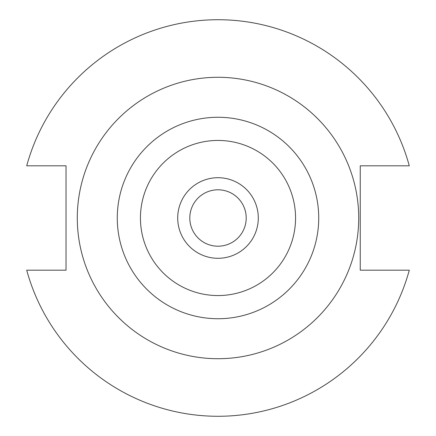 <?xml version="1.0" encoding="UTF-8"?>
<svg xmlns="http://www.w3.org/2000/svg" width="436" height="436" viewBox="0 0 436 436"><rect width="100%" height="100%" fill="white"/><g stroke="black" fill="none" stroke-linecap="round" stroke-linejoin="round"><path stroke-width="0.65" d="M246.204 218A28.204 28.204 0 0 1 218 246.204A28.204 28.204 0 0 1 189.796 218A28.204 28.204 0 0 1 218 189.796A28.204 28.204 0 0 1 246.204 218M258.292 218A40.292 40.292 0 0 1 218 258.292A40.292 40.292 0 0 1 177.708 218A40.292 40.292 0 0 1 218 177.708A40.292 40.292 0 0 1 258.292 218M140.441 218A77.559 77.559 0 0 1 218 140.441A77.559 77.559 0 0 1 295.559 218A77.559 77.559 0 0 1 218 295.559A77.559 77.559 0 0 1 140.441 218M117.273 218A100.727 100.727 0 0 1 218 117.273A100.727 100.727 0 0 1 318.727 218A100.727 100.727 0 0 1 218 318.727A100.727 100.727 0 0 1 117.273 218M358.714 218A140.714 140.714 0 0 0 218 77.286A140.714 140.714 0 0 0 77.286 218A140.714 140.714 0 0 0 218 358.714A140.714 140.714 0 0 0 358.714 218M26.716 270.195A198.276 198.276 0 0 0 409.284 270.195L360.25 270.195L360.25 165.805L409.284 165.805A198.276 198.276 0 0 0 26.716 165.805L66.027 165.805L66.027 270.195L26.716 270.195"/></g></svg>

